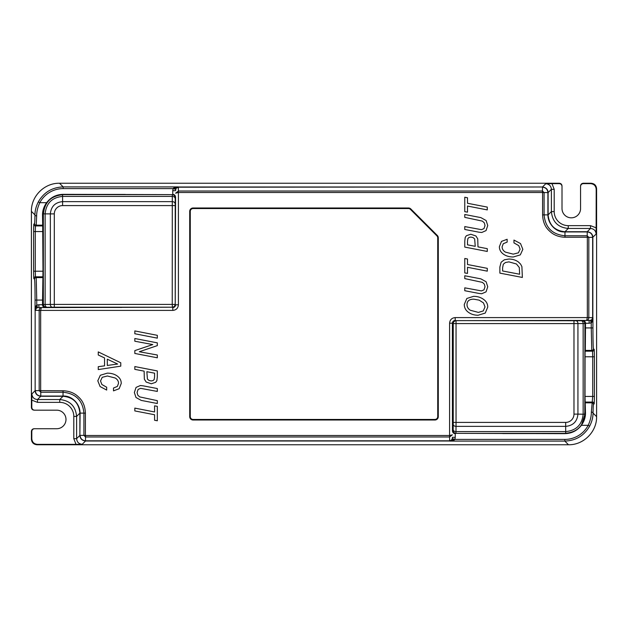 <?xml version="1.0" encoding="UTF-8"?>
<svg xmlns="http://www.w3.org/2000/svg" width="628" height="628" viewBox="0 0 628 628"><rect width="100%" height="100%" fill="white"/><g stroke="black" fill="none" stroke-linecap="round" stroke-linejoin="round"><path stroke-width="0.94" d="M551.988 183.643L545.771 183.714C549.186 184.051 551.062 185.919 551.392 189.334L554.202 189.334L551.988 183.643L559.203 183.643C560.914 183.808 561.848 184.742 562.013 186.453L562.013 186.061C561.879 184.31 560.945 183.376 559.203 183.243L59.511 183.243C44.4 182.929 31.078 196.242 31.4 211.353L34.964 214.917A20.818 0.542 90 0 1 34.54 223.489L33.779 224.243L33.598 231.551L33.598 271.21L33.779 278.518L34.54 279.272A20.81 0.542 90 0 1 35.066 300.074L36.754 300.074L36.754 305.067L37.578 307.712L38.873 307.555L38.873 304.745L36.754 305.067L35.537 306.927L35.066 310.334L35.066 300.074M31.8 438.736L31.4 439.137C31.73 442.552 33.606 444.428 37.021 444.757L37.421 444.357C34.006 444.027 32.13 442.151 31.8 438.736L31.8 431.538C31.926 429.795 32.868 428.861 34.611 428.728L56.708 428.728A9.279 9.279 0 0 0 65.987 419.449A9.279 9.279 0 0 0 56.708 410.17L34.21 410.17C32.468 410.037 31.533 409.103 31.4 407.36L31.4 211.353M34.611 428.728L34.21 428.728C32.468 428.861 31.533 429.795 31.4 431.538L31.4 439.137M584.597 413.067L585.477 412.902L585.013 396.449L592.714 396.449L591.348 412.094C591.38 416.278 590.328 420.681 588.193 425.313L589.684 426.098C584.166 435.691 575.884 440.683 564.823 441.084L568.489 444.757L37.021 444.757M568.489 444.757C583.6 445.071 596.922 431.758 596.6 416.647L593.036 413.083A20.818 0.542 -90 0 1 593.46 404.51L594.221 403.757L594.402 396.449L594.402 356.79L594.221 349.482L593.46 348.728A20.81 0.542 -90 0 1 592.934 327.926L592.934 317.666L591.874 322.266L591.246 322.933L589.127 323.255L589.127 320.445L590.422 320.288L591.246 322.933L591.246 327.926L592.934 327.926M596.2 227.854L590.508 225.64L590.508 228.459C593.923 228.788 595.799 230.664 596.129 234.079L596.2 189.263L596.6 188.863L596.6 416.647M596.6 188.863C596.317 185.401 594.441 183.525 590.979 183.243L590.579 183.643C593.994 183.973 595.87 185.849 596.2 189.263M562.013 186.453L562.013 208.551A9.279 9.279 0 0 0 571.292 217.83A9.279 9.279 0 0 0 580.57 208.551L580.57 186.061C580.704 184.31 581.638 183.376 583.381 183.243L590.979 183.243M580.57 186.453C580.704 184.711 581.638 183.776 583.381 183.643L590.579 183.643M592.934 317.674L592.275 319.354L592.856 317.65L592.856 237.353C592.667 234.079 590.791 232.203 587.227 231.732L587.219 231.936C590.516 232.258 592.33 234.063 592.651 237.368L596.129 234.079M592.934 317.666L591.529 319.958L590.422 320.288M592.463 321.073L592.275 319.354L591.529 319.958L591.874 322.266M593.46 348.728A1.688 1.688 134.8 0 1 591.772 350.408L585.312 350.408L585.508 323.271L589.127 323.255M85.51 435.494L83.917 435.377L83.917 413.122L85.4 413.122C85.125 406.183 82.833 400.805 78.524 396.99C74.614 393.089 69.449 391.009 63.028 390.749L63.035 392.233L40.781 392.233L40.781 396.064L63.035 396.064C71.882 395.436 80.015 403.875 80.094 413.122L79.889 435.385C80.078 438.642 81.954 440.518 85.51 441.005L85.526 440.801C82.221 440.487 80.415 438.674 80.094 435.377L83.917 435.377L85.518 436.978L85.526 440.801L449.632 440.801L449.585 436.978L85.518 436.978L85.51 435.494L449.585 435.494L449.585 323.216C449.915 319.801 451.791 317.925 455.206 317.595L587.337 317.595L586.67 320.406L589.127 320.445L582.721 320.445C584.48 320.696 585.414 321.638 585.508 323.271L584.927 323.852M556.11 320.57L502.683 320.57M584.927 350.644L584.927 346.35M584.927 406.881L584.927 402.587M585.013 396.449L585.06 351.17L592.534 351.17L592.714 356.79L585.013 356.79M585.312 350.408L585.06 351.17M594.221 349.482A1.688 1.688 -45 0 1 592.534 351.17L591.772 350.408L591.246 327.926L585.508 327.926M591.348 412.094A1.688 0.989 1.1 0 1 593.036 413.083C593.052 417.298 591.929 421.639 589.684 426.098M453.063 440.62L454.931 439.404L452.278 438.58L451.351 440.424L449.664 441.084L453.063 440.62L451.351 440.424L449.64 441.005L85.51 441.005L82.229 444.286C78.814 443.949 76.938 442.081 76.608 438.666L73.798 438.666L76.012 444.357L82.229 444.286M454.256 440.032L451.948 439.679L449.656 441.084L564.823 441.084L564.823 439.404A26.423 26.423 153.4 0 0 588.193 425.313L581.402 425.313C577.132 430.745 571.582 433.532 564.737 433.658L564.737 433.367M449.585 436.978L452.395 434.819L449.585 435.494L449.585 436.978M564.823 439.404L454.931 439.404L455.245 437.284L452.435 437.284L452.278 438.58M455.245 437.284L455.261 433.658C453.604 433.548 452.662 432.621 452.435 430.871L452.395 323.216L453.047 323.867M455.575 433.351L564.737 433.658M556.11 433.563L502.683 433.563M453.047 329.056L452.537 332.848L452.537 418.499L453.047 422.283M585.477 412.902C585.571 417.173 584.213 421.302 581.402 425.313M175.228 298.379L175.228 206.274M75.737 307.39L121.801 307.39M45.632 307.202L45.279 307.555C43.536 307.327 42.602 306.386 42.492 304.729L38.873 304.745M37.578 307.712L36.471 308.042L35.349 310.35L39.179 310.413C39.266 308.78 39.98 307.838 41.33 307.594L172.402 307.21M31.871 393.921L31.8 400.146L37.492 402.36L37.492 399.541C34.077 399.212 32.201 397.343 31.871 393.921L35.144 390.647L35.144 310.35L35.144 390.647C35.333 393.921 37.209 395.797 40.773 396.268L40.781 396.064C37.484 395.742 35.67 393.937 35.349 390.632L39.179 390.632L39.179 310.413L40.663 310.405L41.33 307.594L38.873 307.555L45.279 307.555M40.773 390.749L40.781 392.233L39.179 390.632L63.028 390.749M587.337 237.353L587.337 317.595L592.651 317.65L592.651 237.368L588.821 237.368L587.219 235.767L587.219 231.936L564.965 231.936C556.118 232.564 547.985 224.125 547.906 214.878L547.906 192.623C547.585 189.326 545.779 187.513 542.474 187.199L542.49 192.506L178.415 192.506L178.415 191.022L542.482 191.022L544.084 192.623L544.084 214.878L542.6 214.878C542.875 221.817 545.167 227.195 549.476 231.01C553.386 234.911 558.551 236.992 564.972 237.251L564.965 235.767L587.219 235.767L587.227 237.251L588.821 237.368L588.821 317.587C588.734 319.22 588.02 320.162 586.67 320.406L455.441 320.641M542.49 192.506L548.111 192.615C547.922 189.358 546.046 187.482 542.49 186.995L178.368 187.199L176.052 188.322L175.565 190.716L172.755 190.716L172.739 194.342C174.396 194.452 175.338 195.379 175.565 197.129L175.228 197.459M156.867 380.654L157.306 377.004L156.867 380.654L155.681 382.303L151.317 383.779L146.159 382.028L144.354 379.171L144.126 371.148L134.824 369.358L134.824 366.571L157.322 370.928L157.306 377.004M465.222 237.36L464.791 241.019L465.222 237.36L466.416 235.712L470.78 234.236L475.938 235.987L477.743 238.844L477.971 246.875L487.273 248.657L487.273 251.451L464.775 247.094L464.791 241.019M545.771 183.714L542.49 186.995L178.36 186.995L176.649 187.576L178.336 186.916L178.415 191.022L175.605 193.181L178.415 192.506L178.415 304.784C178.085 308.199 176.209 310.075 172.794 310.405L40.663 310.405L40.663 390.647M38.316 201.902C36.071 206.361 34.948 210.702 34.964 214.917A1.688 0.989 -178.9 0 0 36.652 215.906C36.62 211.722 37.672 207.319 39.807 202.687L38.316 201.902C43.834 192.309 52.116 187.317 63.177 186.916L178.344 186.916L173.744 187.968L173.069 188.596L172.755 190.716M175.228 197.443L175.228 304.58L175.228 197.443C175.063 195.74 174.129 194.798 172.417 194.633L63.263 194.342C56.418 194.468 50.868 197.255 46.598 202.687L39.807 202.687A26.423 26.423 -26.5 0 1 63.177 188.596L173.069 188.596L175.722 189.421M71.89 194.437L125.317 194.437M43.348 215.09L42.523 215.098C42.429 210.827 43.787 206.698 46.598 202.687M43.348 276.791L43.34 282.192M43.348 220.554L43.348 225.97M42.523 215.098L42.688 225.177L36.228 225.177A1.688 1.688 -134.9 0 1 34.54 223.489M43.348 303.866L42.492 304.729L42.987 271.21L42.688 225.177M36.126 305.734L36.471 308.042L35.725 308.646L35.537 306.927M35.066 310.334L35.725 308.646L35.066 310.326M31.8 400.146L31.8 407.36C31.965 409.071 32.899 410.005 34.611 410.17M37.421 444.357L76.012 444.357M73.798 416.411A14.051 14.051 -134.3 0 0 59.746 402.36L59.746 399.541L63.02 396.268C73.272 397.265 78.892 402.886 79.889 413.13L83.917 413.122C82.684 400.444 75.721 393.481 63.035 392.233L63.02 396.268L40.773 396.268L37.492 399.541L59.746 399.541C69.983 400.546 75.603 406.167 76.608 416.411L73.798 416.411L73.798 438.666M554.202 211.589L551.392 211.589L548.111 214.87L544.084 214.878C545.316 227.556 552.279 234.519 564.965 235.767L564.98 231.732L587.227 231.732L590.508 228.459L568.254 228.459C558.017 227.454 552.397 221.833 551.392 211.589L551.392 189.334L548.111 192.615L548.111 214.87C549.108 225.114 554.728 230.735 564.98 231.732L568.254 228.459L568.254 225.64A14.051 14.051 45.7 0 1 554.202 211.589L554.202 189.334M173.744 187.968L176.052 188.322L176.649 187.576L174.937 187.38M36.652 215.906L36.228 225.177L35.466 225.931L42.94 225.931M42.987 231.551L35.286 231.551L35.466 225.931A1.688 1.688 45 0 1 33.779 224.243M42.94 276.83L35.466 276.83L35.286 271.21L42.987 271.21M34.54 279.272A1.688 1.688 -45.2 0 1 36.228 277.592L36.754 300.074L42.492 300.074M134.824 333.743L134.824 330.925L157.322 335.328L157.322 338.147L134.824 333.743M134.824 341.224L134.824 338.516L157.322 342.857L157.322 345.62L139.283 351.751L157.322 355.008L157.322 357.795L134.824 353.454L134.824 350.612L152.769 344.56L134.824 341.224M98.266 351.908L120.764 362.788L120.764 366.148L98.266 369.57L98.266 366.681L104.562 365.841L104.562 357.936L98.266 355.001L98.266 351.908M107.294 365.457L117.632 364.044L107.294 359.2L107.294 365.457M154.582 376.753L154.582 373.181L146.858 371.697L147.423 379.084L149.032 380.458L151.269 380.945L153.059 380.568L154.198 379.5L154.582 376.753M143.098 385.828L157.322 388.544L157.322 391.432L140.625 388.339L138.105 389.423L137.085 392.461L137.752 395.114L139.683 396.904L157.322 400.656L157.322 403.514L141.237 400.405L135.986 397.493L134.353 392.508L136.048 387.421L140.366 385.521L143.098 385.828M119.147 388.724L113.495 390.859L113.495 388.026L117.358 386.416L118.519 383.316C118.519 381.133 117.42 379.367 115.222 378.017L107.372 375.984L102.223 377.318L100.527 380.961L101.854 384.493L106.666 387.233L106.666 390.059L100.111 386.573L97.795 380.796L100.323 375.254L107.294 373.158C111.266 373.15 114.586 374.107 117.248 376.031C119.917 377.946 121.243 380.419 121.251 383.433L119.147 388.724M485.256 313.066L478.128 315.24C474.352 315.24 471.102 314.251 468.378 312.265C465.654 310.287 464.296 307.681 464.288 304.431L466.847 298.465L473.606 296.338C477.398 296.338 480.703 297.342 483.521 299.344C486.339 301.354 487.744 303.936 487.744 307.1L485.256 313.066M470.317 310.256L478.41 312.406L483.262 310.923L485.012 306.951L483.466 302.892L479.18 300.153L473.802 299.171C469.281 299.171 467.02 301 467.02 304.651C467.02 306.951 468.119 308.819 470.317 310.256M478.991 293.441L464.775 290.717L464.775 287.828L481.472 290.921L483.992 289.838L485.012 286.8L484.345 284.146L482.414 282.365L464.775 278.604L464.775 275.755L480.86 278.856L486.111 281.768L487.744 286.761L486.048 291.847L481.731 293.739L478.991 293.441M467.507 273.4L464.775 272.929L464.775 258.485L467.507 259.011L467.507 264.521L487.273 268.337L487.273 271.155L467.507 267.293L467.507 273.4M522.363 277.443L499.872 273.125L499.872 267.002L501.144 262.221L504.331 259.804L508.79 259.042C512.503 259.042 515.69 260.016 518.351 261.954L520.549 264.074L521.899 266.602L522.363 277.443M502.604 267.85L502.604 270.974L519.631 274.232L519.301 267.544L516.467 263.995L508.908 261.868L505.43 262.504L503.303 264.239L502.604 267.85M467.507 241.262L467.507 244.834L475.239 246.325L474.666 238.93L473.065 237.557L470.827 237.07L469.038 237.447L467.899 238.514L467.507 241.262M478.991 232.195L464.775 229.471L464.775 226.582L481.472 229.675L483.992 228.592L485.012 225.554L484.345 222.901L482.414 221.119L464.775 217.359L464.775 214.501L480.86 217.61L486.111 220.522L487.744 225.515L486.048 230.594L481.731 232.493L478.991 232.195M501.489 241.403L507.141 239.276L507.141 242.11L503.271 243.719L502.117 246.82C502.117 248.994 503.216 250.76 505.407 252.118L513.264 254.144L518.414 252.817L520.102 249.175L518.775 245.642L513.963 242.903L513.963 240.077L520.518 243.562L522.841 249.34L520.306 254.882L513.343 256.978C509.363 256.985 506.042 256.028 503.381 254.105C500.72 252.189 499.386 249.716 499.378 246.694L501.489 241.403M410.429 209.375A2.81 2.81 0 0 0 408.443 208.551L193.086 208.551A2.81 2.81 0 0 0 190.276 211.361L190.276 416.639A2.81 2.81 0 0 0 193.086 419.449L434.914 419.449A2.81 2.81 0 0 0 437.724 416.639L437.724 237.839A2.81 2.81 0 0 0 436.9 235.845L410.429 209.375L410.83 208.975A3.376 3.376 0 0 0 408.443 207.994L193.086 207.994A3.376 3.376 0 0 0 189.711 211.361L189.711 416.639A3.376 3.376 0 0 0 193.086 420.006L434.914 420.006A3.376 3.376 0 0 0 438.289 416.639L438.289 237.839A3.376 3.376 0 0 0 437.3 235.453L410.83 208.975M438.289 416.639L437.724 416.639A2.81 2.81 0 0 1 434.914 419.449L434.914 420.006M189.711 211.361L190.276 211.361A2.81 2.81 0 0 1 193.086 208.551L193.086 207.994M467.507 212.154L464.775 211.683L464.775 197.239L467.507 197.765L467.507 203.276L487.273 207.091L487.273 209.909L467.507 206.047L467.507 212.154M154.582 405.861L157.322 406.332L157.322 420.776L154.582 420.258L154.582 414.747L134.824 410.924L134.824 408.106L154.582 411.968L154.582 405.861M455.865 433.367L565.812 433.367L455.865 433.367C454.154 433.202 453.22 432.26 453.047 430.557L453.047 323.42C453.22 321.709 454.154 320.775 455.865 320.61L506.474 320.61M552.546 320.61L582.117 320.61C583.828 320.775 584.762 321.709 584.927 323.42L584.927 414.245L581.371 425.352M552.546 320.57L506.474 320.57M584.927 323.42L584.817 414.135C583.687 425.745 577.313 432.119 565.695 433.257L565.679 426.373L456.038 426.373A2.81 1.978 0.5 0 1 453.228 424.387L453.165 430.447A2.81 2.81 45 0 0 455.975 433.257L455.991 431.593L565.679 431.593C576.292 430.557 582.117 424.732 583.153 414.111L583.153 323.546A2.81 1.978 89.5 0 0 581.175 320.735L455.865 320.61M575.955 320.782A2.81 1.978 -90.5 0 1 577.933 323.593L577.933 414.111L573.976 414.119L573.976 323.601L456.046 323.601L456.046 320.79A2.81 2.81 -45 0 0 453.235 323.601L453.047 323.42M172.417 194.633L62.47 194.633L172.417 194.633M75.737 307.43L121.801 307.43M43.348 304.58L43.348 213.756L43.348 304.58C43.52 306.291 44.455 307.225 46.166 307.39M47.108 307.265A2.81 1.978 -90.5 0 1 45.13 304.454L43.465 304.47A2.81 2.81 45 0 0 46.276 307.28L52.328 307.218A2.81 1.978 89.5 0 1 50.35 304.407L50.35 213.889L43.465 213.865C44.596 202.255 50.97 195.881 62.588 194.743L62.604 201.627L172.245 201.627A2.81 1.978 -179.5 0 1 175.055 203.613M175.047 205.591L62.596 205.591L62.604 201.627C55.162 202.357 51.072 206.439 50.35 213.889L54.306 213.881L54.306 304.399L172.237 304.399L172.417 307.39M559.203 183.643L559.203 183.243M583.381 183.243L583.381 183.643M568.254 225.64L590.508 225.64M594.402 356.79L592.714 356.79L592.714 396.449L594.402 396.449M594.221 403.757A1.688 1.688 -135 0 0 592.534 402.069L585.06 402.069M585.312 402.823L591.772 402.823A1.688 1.688 45.1 0 1 593.46 404.51M453.047 430.259L452.435 430.871M175.228 304.415L175.565 197.129M587.227 237.251L564.972 237.251M542.6 214.878L542.6 192.615M85.4 413.122L85.4 435.385M455.206 317.595L455.206 320.406C453.502 320.57 452.56 321.505 452.395 323.216L449.585 323.216M172.794 310.405L172.794 307.594C174.498 307.43 175.44 306.495 175.605 304.784L178.415 304.784M31.4 407.36L31.8 407.36M31.8 431.538L31.4 431.538M59.746 402.36L37.492 402.36M76.608 416.411L79.889 413.13L79.889 435.385L76.608 438.666L76.608 416.411M63.177 188.596L63.177 186.916L59.511 183.243M33.598 271.21L35.286 271.21L35.286 231.551L33.598 231.551M42.688 277.592L36.228 277.592L35.466 276.83A1.688 1.688 135 0 0 33.779 278.518M408.443 208.551L408.443 207.994M436.9 235.845L437.3 235.453M438.289 237.839L437.724 237.839M193.086 419.449L193.086 420.006M189.711 416.639L190.276 416.639M453.228 424.387L453.235 323.601L456.046 323.601L456.046 422.409L565.679 422.409L565.679 426.373C573.121 425.643 577.203 421.561 577.933 414.111L584.927 414.245M582.117 320.61L581.175 320.735M573.976 320.79L573.976 323.601L584.817 323.53A2.81 2.81 -135 0 0 582.007 320.72M453.235 422.409L456.046 422.409L455.991 431.593A2.81 1.978 -179.5 0 1 453.18 429.615M573.976 414.119A8.282 8.282 138 0 1 565.679 422.409M175.118 197.553A2.81 2.81 -135 0 0 172.308 194.743L172.292 196.407L62.604 196.407C51.991 197.443 46.166 203.268 45.13 213.889L45.13 304.454L54.306 304.399L54.306 307.21L172.237 307.21A2.81 2.81 135 0 0 175.047 304.399L172.237 304.399L172.292 196.407A2.81 1.978 0.5 0 1 175.102 198.385M52.328 307.218L54.306 307.21M54.306 213.881A8.282 8.282 -42 0 1 62.596 205.591"/></g></svg>
